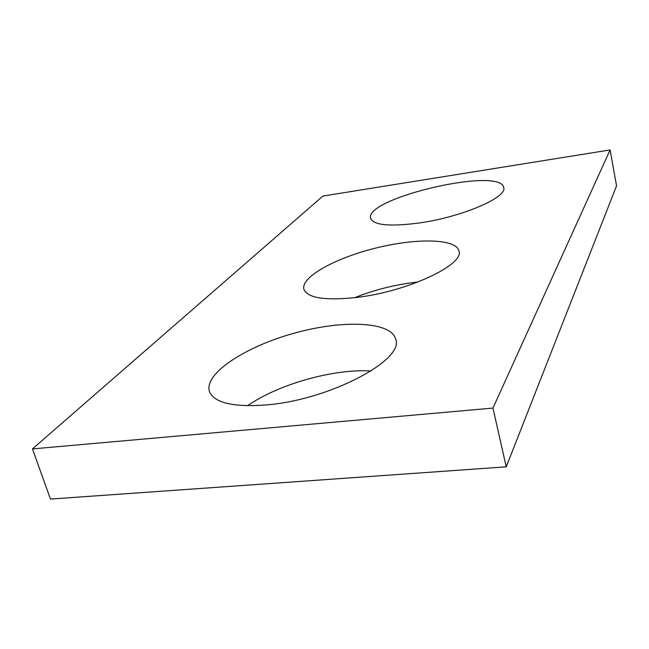 <?xml version="1.0" encoding="UTF-8"?>
<svg xmlns="http://www.w3.org/2000/svg" width="649" height="649" viewBox="0 0 649 649"><rect width="100%" height="100%" fill="white"/><g stroke="black" fill="none" stroke-linecap="round" stroke-linejoin="round"><path stroke-width="0.97" d="M610.092 149.927L322.934 196.055L32.45 448.913L50.468 499.073L506.236 466.834L616.55 185.865L610.092 149.927L492.972 408.075L506.236 466.834M32.45 448.913L492.972 408.075M356.755 297.437C407.921 291.515 464.854 264.5 458.924 250.839C455.996 238.516 416.196 237.956 375.958 248.015C335.671 257.88 300.73 276.945 303.878 289.203C307.448 298.078 325.068 300.82 356.755 297.437M417.988 282.015C396.158 284.367 375.041 289.592 354.638 297.696M266.634 404.911C330.365 399.752 405.033 359.497 395.671 339.094C390.933 321.271 342.502 319.681 294.37 333.156C246.182 346.331 204.2 373.167 209.335 391.185C213.797 402.834 232.894 407.41 266.634 404.911M371.05 370.993C334.121 368.551 278.591 384.054 247.537 405.747M419.173 222.996C461.91 217.074 507.794 197.231 503.681 187.52C500.533 166.314 363.829 198.229 370.636 218.397C373.637 225.252 389.822 226.785 419.173 222.996"/></g></svg>
